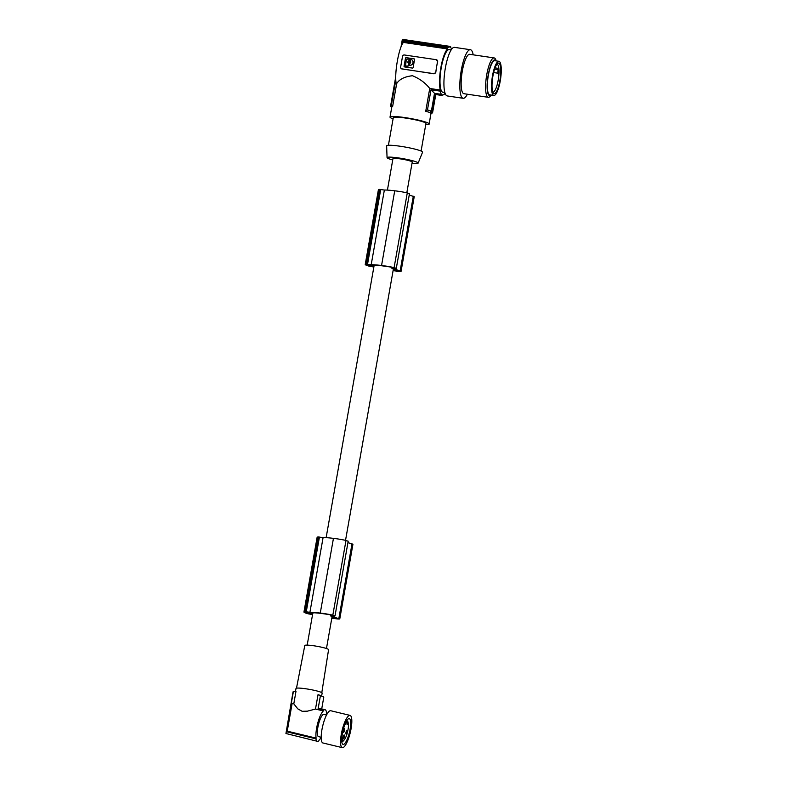 <?xml version="1.0" encoding="UTF-8"?>
<svg xmlns="http://www.w3.org/2000/svg" width="787" height="787" viewBox="0 0 787 787"><rect width="100%" height="100%" fill="white"/><g stroke="black" fill="none" stroke-linecap="round" stroke-linejoin="round"><path stroke-width="1.18" d="M393.087 270.649A21.78 2.371 -170 0 0 399.698 271.436L401.055 271.387L394.189 268.829L396.304 268.318L394.11 267.59A15.848 1.722 -170 0 0 382.826 265.662A15.848 1.722 -170 0 0 381.557 265.514A21.239 2.312 -170 0 0 381.282 265.475A21.239 2.312 -170 0 0 371.189 264.747L366.417 264.117A13.94 1.515 -170 0 0 366.103 264.137A11.982 1.308 -170 0 0 365.227 264.462A11.982 1.308 -170 0 0 369.565 266.272A13.94 1.515 -170 0 0 369.801 266.331L373.855 267.009M394.562 269.715L394.405 270.61A12.582 1.367 -170 0 0 396.835 270.974L398.606 271.003L393.323 269.361M401.055 271.387L414.228 196.671L409.22 195.068M345.532 540.344L393.343 269.233A9.788 1.062 10 0 0 393.087 268.918A9.788 1.062 10 0 0 391.926 268.397L393.972 267.924L391.05 267.118A13.546 1.476 -170 0 0 388.375 266.714A24.2 2.636 -170 0 0 382.689 265.908A24.2 2.636 -170 0 0 381.242 265.731A15.888 1.731 -170 0 0 373.687 265.249L374.376 265.229M373.933 266.537L371.946 265.239L367.775 264.56A12.287 1.338 -170 0 0 367.352 264.648A8.854 0.964 -170 0 0 367.076 264.825A8.854 0.964 -170 0 0 369.201 265.849A12.287 1.338 -170 0 0 370.215 266.154L373.904 266.724M331.809 618.208A21.78 2.371 -170 0 0 338.42 619.005L339.768 618.946L352.94 544.24L347.933 542.627M334.219 616.103L334.032 617.126L332.911 616.398L335.016 615.887L332.822 615.149A15.848 1.722 -170 0 0 321.539 613.221A15.848 1.722 -170 0 0 320.27 613.073A21.239 2.312 -170 0 0 319.994 613.043A21.239 2.312 -170 0 0 309.911 612.306L305.13 611.686A13.94 1.515 -170 0 0 304.815 611.696A11.982 1.308 -170 0 0 303.949 612.02A11.982 1.308 -170 0 0 308.288 613.83A13.94 1.515 -170 0 0 308.524 613.89L312.567 614.568M339.768 618.946L334.032 617.126M393.126 270.433A24.2 2.636 -170 0 0 394.405 270.61M326.133 537.659L374.061 265.829A9.788 1.062 10 0 1 374.297 265.652M307.186 645.114L312.773 613.388A9.788 1.062 10 0 1 313.019 613.211L312.409 612.817A15.888 1.731 -170 0 1 319.955 613.299A24.2 2.636 -170 0 1 321.411 613.476A24.2 2.636 -170 0 1 327.087 614.283A13.546 1.476 -170 0 1 329.763 614.677L332.685 615.483L330.638 615.955L330.835 614.873M409.348 193.681L407.282 192.874A15.848 1.722 -170 0 0 395.999 190.956A15.848 1.722 -170 0 0 394.73 190.798A21.239 2.312 -170 0 0 394.454 190.769A21.239 2.312 -170 0 0 384.361 190.041L379.59 189.411A13.94 1.515 -170 0 0 379.275 189.431A11.982 1.308 -170 0 0 378.399 189.756L365.227 264.462M379.275 189.431L366.103 264.137M395.497 268.544L395.32 269.567M333.285 617.283L333.127 618.169A12.582 1.367 -170 0 0 335.547 618.533L337.318 618.572L336.57 618.228L332.035 616.919M391.926 268.397L392.113 267.314M384.361 190.041L371.189 264.747M348.07 541.249L345.995 540.433A15.848 1.722 -170 0 0 334.711 538.515A15.848 1.722 -170 0 0 333.442 538.367A21.239 2.312 -170 0 0 333.176 538.328A21.239 2.312 -170 0 0 323.083 537.6L309.911 612.306M312.203 613.801L308.927 613.712A12.287 1.338 -170 0 1 307.914 613.417A8.854 0.964 -170 0 1 305.799 612.384A8.854 0.964 -170 0 1 306.064 612.207A12.287 1.338 -170 0 1 306.487 612.119L310.658 612.798L312.655 614.096M312.124 614.234L312.616 614.293M331.848 617.992A24.2 2.636 -170 0 0 333.127 618.169M330.638 615.955A9.788 1.062 10 0 1 331.799 616.477A9.788 1.062 10 0 1 332.055 616.792L326.467 648.518M435.791 72.355L436.588 66.895A23.226 5.706 98.4 0 0 435.791 72.355L434.021 73.811L401.449 68.784M435.644 72.256A1.663 1.594 123.1 0 1 433.765 73.644L434.021 73.811M387.42 190.1L392.959 158.64A9.788 1.062 10 0 1 401.586 159.082A9.788 1.062 10 0 1 411.985 161.728A9.788 1.062 10 0 1 412.24 162.033L406.82 192.776M323.083 537.6L318.302 536.97A13.94 1.515 -170 0 0 317.987 536.99A11.982 1.308 -170 0 0 317.122 537.314L303.949 612.02M317.987 536.99L304.815 611.696M379.59 189.411L366.417 264.117M369.388 264.747L369.201 265.849M308.111 612.306L307.914 613.417M318.302 536.97L305.13 611.686M404.587 66.925L412.388 68.076A0.669 0.639 -56.9 0 0 413.136 67.515L414.542 59.556A0.669 0.639 -56.9 0 0 414.021 58.818L406.22 57.667A0.669 0.639 -56.9 0 0 405.472 58.218L404.065 66.177A0.669 0.639 -56.9 0 0 404.587 66.925M436.48 59.842L437.68 61.632A23.226 5.706 98.4 0 0 436.588 66.895L437.533 61.543A1.663 1.594 -56.9 0 0 436.224 59.684L404.41 54.982A1.663 1.594 123.1 0 0 402.531 56.369L400.642 67.092A1.663 1.594 -56.9 0 0 401.95 68.951L433.765 73.644M392.733 159.968A15.779 1.722 10 0 1 387.47 158.098A15.779 1.722 10 0 1 387.056 157.636A15.779 1.722 10 0 1 400.78 158.285A15.779 1.722 10 0 1 417.74 162.575A15.779 1.722 10 0 1 418.133 163.116A15.779 1.722 10 0 1 412.004 163.362M387.056 157.636L386.633 145.841A18.249 1.987 10 0 1 402.501 146.598A18.249 1.987 10 0 1 422.107 151.557A18.249 1.987 10 0 1 422.57 152.186L418.133 163.116M421.094 151.035L425.954 123.431A16.586 1.81 -170 0 0 425.531 122.9A16.586 1.81 -170 0 0 407.892 118.424A16.586 1.81 -170 0 0 393.284 117.666L388.414 145.27M425.747 124.612A19.911 2.164 -170 0 0 429.23 124.002A19.911 2.164 -170 0 0 405.138 117.617A19.911 2.164 -170 0 0 390.018 117.086A19.911 2.164 -170 0 0 393.077 118.847M429.23 124.002L430.942 112.994M432.545 112.934A116.132 111.852 -56.9 0 1 430.882 112.994L430.135 112.511A116.132 111.852 -56.9 0 0 431.797 112.452L432.545 112.934L435.782 94.548L442.205 95.502A24.889 6.119 98.4 0 1 441.822 95.306A24.889 6.119 98.4 0 1 441.458 95.011L441.566 94.361A24.22 5.952 -81.6 0 1 440.061 91.105L440.248 90.033L429.741 88.478L425.708 111.331L430.135 112.511M395.822 79.9L391.473 104.592L392.644 106.442L396.668 83.589C399.481 79.182 404.764 76.565 412.516 75.739C419.796 78.789 425.531 83.029 429.741 88.478M401.006 47.023L402.354 39.35L450.026 46.394L449.908 47.043A24.22 5.952 98.4 0 0 449.652 46.984A24.22 5.952 98.4 0 0 447.685 47.869L402.649 41.209L402.029 44.702M391.788 107.012A116.132 111.852 -56.9 0 1 391.287 106.845L390.539 106.353L395.753 76.772M390.539 106.353A116.132 111.852 -56.9 0 0 391.828 106.796M450.026 46.394A24.889 6.119 -81.6 0 1 450.41 46.581A24.889 6.119 -81.6 0 1 450.774 46.886L450.656 47.535A24.22 5.952 -81.6 0 1 451.659 49.197M444.93 92.738A23.226 5.706 -81.6 0 1 444.734 92.955L444.547 94.027A24.22 5.952 98.4 0 1 442.569 94.912A24.22 5.952 98.4 0 1 442.314 94.843L442.205 95.502M440.248 90.033A23.226 5.706 98.4 0 1 440.877 67.534A23.226 5.706 98.4 0 1 447.498 48.942L447.685 47.869M444.881 92.571L442.963 92.286A21.564 5.302 -81.6 0 1 441.251 67.78A21.564 5.302 -81.6 0 1 449.269 49.611L451.187 49.896M473.203 54.824A24.554 6.04 98.4 0 0 471.029 49.965A24.554 6.04 98.4 0 0 470.38 49.709L454.473 47.358A24.554 6.04 98.4 0 0 447.065 60.314A24.554 6.04 98.4 0 0 443.976 86.098A24.554 6.04 98.4 0 0 447.291 95.945L463.209 98.296A24.554 6.04 98.4 0 0 467.38 94.214M323.516 710.238A16.261 4.132 -76.5 0 1 325.031 709.707L320.398 708.625L318.086 708.93L323.516 710.238L323.339 710.946L315.489 709.057L318.027 694.675A13.271 1.446 10 0 1 320.525 695.541L322.522 696.416A15.592 1.702 10 0 1 323.349 696.839A15.592 1.702 10 0 1 323.752 697.341L321.716 708.9M318.086 708.93L320.427 695.659L318.027 694.675M287.235 731.162L292.125 703.43L287.235 731.162L316.118 738.117L315.931 738.826A16.261 4.132 -76.5 0 0 317.417 741.315A16.261 4.132 -76.5 0 0 318.922 740.774L319.109 740.075A15.592 3.965 -76.5 0 0 321.165 737.271M320.427 695.659A15.592 1.702 10 0 1 322.522 696.416M292.125 703.43L293.797 703.824L297.791 708.851L302.119 711.291L307.412 711.163L315.489 709.057M323.339 710.946A15.592 3.965 103.5 0 0 317.712 723.214A15.592 3.965 103.5 0 0 316.118 738.117M470.38 49.709A24.554 6.04 98.4 0 0 462.972 62.665A24.554 6.04 98.4 0 0 459.883 88.449A24.554 6.04 98.4 0 0 463.209 98.296M325.031 709.707A16.261 4.132 -76.5 0 1 326.507 712.196L326.32 712.894A15.592 3.965 -76.5 0 1 326.526 715.009M494.147 57.923L469.701 54.313A19.911 4.899 98.4 0 0 462.313 71.076A19.911 4.899 98.4 0 0 463.887 93.702L488.324 97.313A19.911 4.899 -81.6 0 1 486.75 74.686A19.911 4.899 -81.6 0 1 486.907 73.84A19.911 4.899 -81.6 0 1 487.792 69.748A19.911 4.899 -81.6 0 1 494.147 57.923A19.911 4.899 -81.6 0 1 495.977 60.235L496.203 60.904M491.157 95.05L490.754 95.621A19.911 4.899 -81.6 0 1 488.324 97.313M491.039 95.03A18.081 4.447 -81.6 0 1 487.232 89.482A18.081 4.447 -81.6 0 1 489.12 70.614A18.081 4.447 -81.6 0 1 496.085 60.894M498.909 61.307L494.767 60.697A17.255 4.24 98.4 0 0 488.363 75.227A17.255 4.24 98.4 0 0 489.73 94.834L493.862 95.443A17.255 4.24 98.4 0 0 500.266 80.913A17.255 4.24 98.4 0 0 498.909 61.307A17.255 4.24 98.4 0 0 492.495 75.837A17.255 4.24 98.4 0 0 493.862 95.443M493.724 93.476A15.425 3.797 98.4 0 0 499.863 80.648A15.425 3.797 98.4 0 0 499.047 63.275A15.425 3.797 98.4 0 0 497.61 63.472A15.425 3.797 98.4 0 0 492.632 77.824A15.425 3.797 98.4 0 0 493.252 93.004A15.425 3.797 98.4 0 0 493.724 93.476M492.751 91.971A14.018 3.443 98.4 0 0 492.977 92.04A14.018 3.443 98.4 0 0 498.181 80.235A14.018 3.443 98.4 0 0 499.007 71.597A14.018 3.443 98.4 0 0 498.86 68.43A14.018 3.443 98.4 0 0 497.453 64.455A14.018 3.443 98.4 0 0 497.069 64.308A14.018 3.443 98.4 0 0 496.843 64.308M493.646 72.561L498.053 73.211L497.896 70.958L498.86 68.43L495.053 67.889M498.053 73.211L499.007 71.597M406.22 57.667L406.299 57.717A0.669 0.639 -56.9 0 0 405.541 58.268L404.144 66.226A0.669 0.639 -56.9 0 0 404.38 66.846M406.299 57.717L414.09 58.868A0.669 0.639 -56.9 0 1 414.296 58.936M396.668 83.589L396.215 83.52C394.149 73.889 398.871 47.141 403.456 42.429L447.498 48.942M430.981 114.046L432.417 112.246M425.708 111.331L427.459 109.905L431.374 111.115L430.145 112.462M431.797 112.452L435.034 94.066L435.782 94.548M427.459 109.905L431.01 89.767L440.061 91.105M431.374 111.115L434.513 93.319L431.01 89.767M434.513 93.319L441.566 94.361M435.034 94.066L441.458 95.011M449.652 46.984L402.718 40.048L402.649 41.209M391.473 104.592L391.395 105.202M392.644 106.442L392.103 106.835M408.906 62.783A0.718 0.689 -56.9 0 0 410.027 62.301A0.718 0.689 -56.9 0 0 409.693 61.573M409.407 65.164L409.633 65.262A3 2.892 -56.9 0 0 411.788 59.792L411.749 59.763A3 2.892 -56.9 0 0 410.598 59.34L410.086 60.973A1.436 1.387 -56.9 0 1 409.633 63.511L409.565 65.213A3 2.892 -56.9 0 0 411.749 59.763M407.764 66.393L408.246 65.931L405.639 66.049L407.686 66.344M409.427 59.704L408.876 60.796L409.191 59.192M408.955 60.845A1.436 1.387 -56.9 0 0 408.512 63.383L408.325 65.98M408.571 62.055A0.718 0.689 -56.9 0 0 408.866 62.753A0.718 0.689 -56.9 0 0 409.948 62.252A0.718 0.689 -56.9 0 0 409.653 61.553A0.718 0.689 -56.9 0 0 408.571 62.055M405.531 66.029L406.358 59.212L408.965 59.094L409.358 59.655M408.699 63.855L408.246 65.931M408.876 60.796A1.436 1.387 -56.9 0 0 408.433 63.334M295.469 691.458L296.001 688.468A13.271 1.446 10 0 1 306.084 688.822A13.271 1.446 10 0 1 321.794 692.658L328.572 649.668A12.071 1.318 -170 0 0 313.974 645.802A12.071 1.318 -170 0 0 304.805 645.478L296.492 688.182M321.794 692.658A13.271 1.446 10 0 1 322.139 693.081L321.627 696.023M326.546 715.019L323.9 714.38A11.451 2.912 103.5 0 0 318.646 723.824A11.451 2.912 103.5 0 0 318.538 736.642L321.185 737.271M350.067 715.393L330.727 710.73A16.586 4.22 103.5 0 0 322.916 725.142A16.586 4.22 103.5 0 0 322.601 742.839A16.586 4.22 103.5 0 0 322.955 742.987L342.296 747.65A16.586 4.22 103.5 0 0 350.107 733.238A16.586 4.22 103.5 0 0 350.422 715.55A16.586 4.22 103.5 0 0 350.067 715.393A16.586 4.22 103.5 0 0 342.256 729.805A16.586 4.22 103.5 0 0 341.942 747.493A16.586 4.22 103.5 0 0 342.296 747.65M341.666 739.18A13.271 3.374 103.5 0 0 341.922 742.643A13.271 3.374 103.5 0 0 346.801 740.193A13.271 3.374 103.5 0 0 350.687 723.863A13.271 3.374 103.5 0 0 347.451 719.672A13.271 3.374 103.5 0 0 341.666 739.18M341.696 740.99A10.536 2.676 103.5 0 0 342.227 741.403A10.536 2.676 103.5 0 0 344.194 739.878M347.146 722.132A9.424 2.4 -76.5 0 0 343.122 729.913A9.424 2.4 -76.5 0 0 343.034 740.459A9.424 2.4 -76.5 0 0 347.362 732.677A9.424 2.4 -76.5 0 0 348.051 722.722L347.057 724.797L347.146 722.132L346.044 721.866M346.998 732.441A1.987 0.502 -76.5 0 1 346.083 734.084A1.987 0.502 -76.5 0 1 346.103 731.861A1.987 0.502 -76.5 0 1 347.018 730.208A1.987 0.502 -76.5 0 1 346.998 732.441M344.381 730.739A1.987 0.502 -76.5 0 1 343.466 732.382A1.987 0.502 -76.5 0 1 343.486 730.149A1.987 0.502 -76.5 0 1 344.401 728.506A1.987 0.502 -76.5 0 1 344.381 730.739M344.204 737.183A1.987 0.502 -76.5 0 1 343.289 738.826A1.987 0.502 -76.5 0 1 343.309 736.593A1.987 0.502 -76.5 0 1 344.224 734.95A1.987 0.502 -76.5 0 1 344.204 737.183M348.051 722.722L347.057 722.486M317.417 741.315L285.947 733.514L286.311 731.684L315.931 738.826M285.947 733.514L293.03 691.921A15.592 1.702 -170 0 1 293.364 691.655L286.311 731.684M293.797 703.824L295.981 691.419L293.364 691.655M333.442 538.367L320.27 613.073M394.73 190.798L381.557 265.514M348.218 723.174A10.536 2.676 103.5 0 0 347.165 720.922A10.536 2.676 103.5 0 0 346.496 721.049M396.933 270.403L396.835 270.974M413.303 196.248L400.13 270.964M352.015 543.817L338.843 618.523M335.646 617.962L335.547 618.533M380.721 189.5L367.549 264.206M345.995 540.433L332.822 615.149M319.433 537.059L306.261 611.774M371.346 265.052L371.12 266.34M310.058 612.62L309.832 613.899M309.153 612.463L308.927 613.712M407.282 192.874L394.11 267.59M370.431 264.904L370.215 266.154M498.269 69.659L494.62 69.118M346.88 723.204L347.854 723.44M348.188 541.171L335.016 615.887M409.476 193.612L396.304 268.318M392.005 106.766L391.07 104.769L395.763 78.149M401.439 45.971L402.452 40.235M343.034 740.459L341.666 740.124M391.877 106.54L390.018 117.086"/></g></svg>
